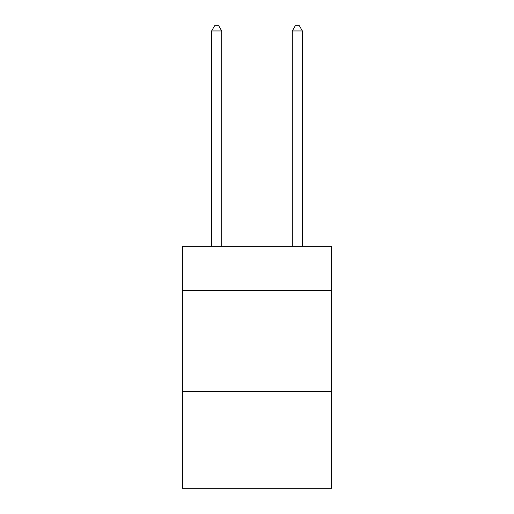 <?xml version="1.0" encoding="UTF-8"?>
<svg xmlns="http://www.w3.org/2000/svg" width="514" height="514" viewBox="0 0 514 514"><rect width="100%" height="100%" fill="white"/><g stroke="black" fill="none" stroke-linecap="round" stroke-linejoin="round"><path stroke-width="0.77" d="M331.614 290.673L331.614 246.315L182.386 246.315L182.386 290.673L331.614 290.673L331.614 488.3L182.386 488.3L182.386 290.673M331.614 391.507L182.386 391.507M221.707 246.315L221.707 30.943L211.627 30.943L211.627 246.315M211.627 30.943L214.653 25.7L218.688 25.7L221.707 30.943M302.373 246.315L302.373 30.943L292.293 30.943L292.293 246.315M292.293 30.943L295.312 25.7L299.347 25.7L302.373 30.943"/></g></svg>

